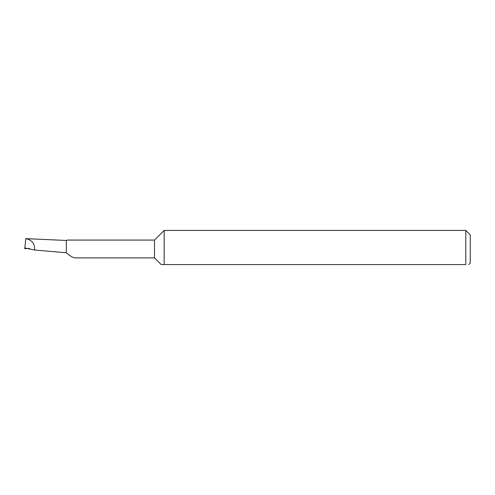 <?xml version="1.0" encoding="UTF-8"?>
<svg xmlns="http://www.w3.org/2000/svg" width="495" height="495" viewBox="0 0 495 495"><rect width="100%" height="100%" fill="white"/><g stroke="black" fill="none" stroke-linecap="round" stroke-linejoin="round"><path stroke-width="0.74" d="M66.305 252.735C69.684 255.841 72.617 257.567 75.11 257.895L154.52 257.895L154.52 240.075L67.549 240.075L66.305 240.477M154.52 257.895L161.203 264.578L164.173 264.578L161.203 264.578M468.765 264.578L470.25 263.093L470.25 234.878L465.795 230.422L465.795 264.578C469.644 264.578 469.644 264.578 465.795 264.578C469.644 264.578 469.644 264.578 465.795 264.578L164.173 264.578L164.173 230.422L154.52 240.075M25.808 238.627L66.305 240.459L66.305 252.753L34.644 250.024C34.922 243.67 31.977 239.871 25.808 238.64L25.796 238.738M34.644 250.024L24.83 247.946L24.75 248.7L29.502 248.41M24.756 248.638L25.808 238.64M465.795 230.422L164.173 230.422"/></g></svg>
